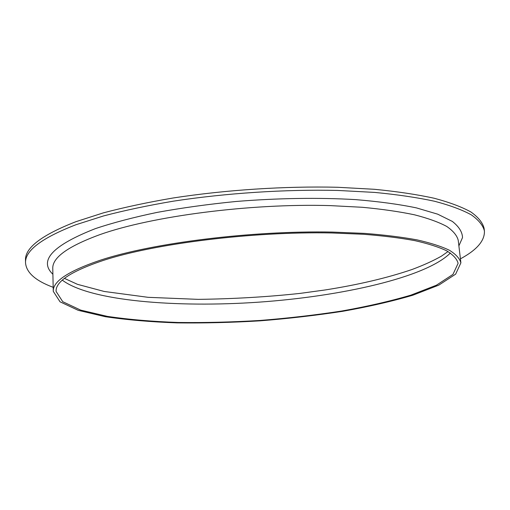 <?xml version="1.0" encoding="UTF-8"?>
<svg xmlns="http://www.w3.org/2000/svg" width="510" height="510" viewBox="0 0 510 510"><rect width="100%" height="100%" fill="white"/><g stroke="black" fill="none" stroke-linecap="round" stroke-linejoin="round"><path stroke-width="0.76" d="M53.187 287.321C35.611 280.787 26.392 272.665 25.545 262.95L25.5 260.272C24.792 247.949 41.59 235.091 75.894 221.697L103.371 212.861C124.408 207.29 147.721 202.323 173.317 197.956C225.898 189.86 285.09 186.01 337.442 187.266L374.397 189.293C397.086 191.505 417.014 194.495 434.182 198.25C449.578 202.368 461.831 206.945 470.94 212.001C478.265 217.228 482.638 222.628 484.073 228.206L484.404 230.864C484.914 240.605 476.92 249.932 460.422 258.844M25.545 262.95C24.837 250.754 41.648 238.011 75.977 224.725L103.479 215.959C124.529 210.426 147.862 205.492 173.476 201.15C226.102 193.092 285.345 189.235 337.728 190.44L374.71 192.417C397.411 194.597 417.346 197.542 434.52 201.246C449.922 205.307 462.175 209.84 471.285 214.831C478.603 220.001 482.976 225.344 484.404 230.864M103.237 260.444C154.645 243.621 252.201 231.374 331.43 232.955L363.311 234.262C382.895 235.792 400.12 237.928 414.981 240.669C428.323 243.697 438.944 247.108 446.849 250.907C453.199 254.866 456.954 258.991 458.12 263.281L452.956 274.412L436.407 285.211L410.881 295.137C390.265 301.206 367.187 306.504 341.649 311.043C315.263 315.084 288.086 318.221 260.113 320.452C232.107 322.135 204.759 322.811 178.066 322.479C152.139 321.542 128.552 319.509 107.291 316.366L80.631 310.093L62.743 301.697L56.081 291.395C55.494 281.552 71.215 271.231 103.237 260.444M100.808 260.043C152.802 242.951 251.857 230.475 332.322 232.076L364.695 233.395C384.578 234.951 402.058 237.118 417.142 239.898C430.676 242.97 441.45 246.432 449.469 250.289C455.902 254.305 459.714 258.487 460.893 262.841L455.64 274.151L438.829 285.115L412.915 295.188C392.005 301.34 368.609 306.708 342.726 311.298C315.99 315.397 288.462 318.578 260.145 320.835C231.782 322.537 204.076 323.225 177.034 322.887C150.769 321.944 126.85 319.878 105.283 316.697L78.221 310.329L60.046 301.812L53.27 291.344C52.677 281.392 68.525 270.957 100.808 260.043M450.368 253.03C425.818 277.523 341.439 296.348 258.838 302.156C176.23 307.9 90.053 301.002 62.328 280.162M53.27 291.344L52.772 268.63C52.167 257.69 67.894 246.349 99.966 234.6C151.604 216.227 249.957 203.267 329.976 205.6L362.176 207.277C381.971 209.125 399.381 211.631 414.413 214.786C427.915 218.248 438.676 222.13 446.696 226.421C453.154 230.871 456.998 235.486 458.222 240.274L460.893 262.841M52.9 274.259C38.448 260.572 52.664 245.342 95.542 228.569C113.233 222.672 133.811 217.273 157.271 212.364C182.076 207.863 208.303 204.236 235.951 201.488C277.752 198.084 319.241 197.478 355.668 199.627C378.828 201.526 399.081 204.28 416.415 207.889L437.682 214.168L452.357 221.429C458.949 226.644 462.334 232.024 462.519 237.577L458.885 245.871M448.016 251.564L441.481 256.116C433.347 260.744 423.523 265.213 412.003 269.51C387.256 277.944 358.3 284.758 325.131 289.96L300.231 293.371C267.82 296.897 233.835 298.892 198.282 299.364L148.136 297.324L104.199 291.465L77.469 284.331L64.451 278.383"/></g></svg>
